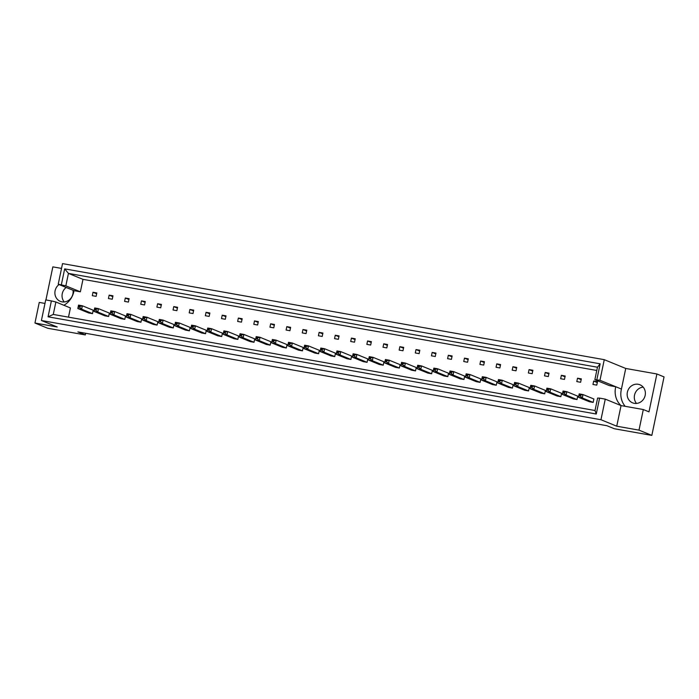 <?xml version="1.0" encoding="UTF-8"?>
<svg xmlns="http://www.w3.org/2000/svg" width="699" height="699" viewBox="0 0 699 699"><rect width="100%" height="100%" fill="white"/><g stroke="black" fill="none" stroke-linecap="round" stroke-linejoin="round"><path stroke-width="1.05" d="M64.247 301.951A9.751 9.008 112.3 0 1 62.263 293.685A9.751 9.008 112.3 0 1 66.195 287.472M73.011 290.26A9.751 9.008 112.3 0 1 72.906 293.912A9.751 9.008 112.3 0 1 60.315 301.356A9.751 9.008 112.3 0 1 55.107 290.758A9.751 9.008 112.3 0 1 59.039 284.545M636.509 403.428A9.751 9.008 112.3 0 1 634.517 395.162A9.751 9.008 112.3 0 1 643.185 387.115M627.37 392.226A9.751 9.008 -67.7 0 0 632.569 402.834A9.751 9.008 -67.7 0 0 645.168 395.389A9.751 9.008 -67.7 0 0 639.961 384.782A9.751 9.008 -67.7 0 0 627.37 392.226M596.78 370.47L82.98 279.355L80.376 291.806L65.837 285.856L58.227 284.213L62.534 263.61L604.268 359.67L599.969 380.273L621.437 389.063L625.736 368.46L656.894 373.982L664.05 376.91L651.835 435.39L614.316 428.74L606.915 425.708L77.895 331.903L85.295 334.935L47.777 328.277L34.95 323.025L57.204 326.975L41.416 320.509L600.957 419.732L616.745 426.198L639 430.138L651.835 435.39M625.194 406.329A19.511 18.025 112.3 0 1 621.254 389.832A19.511 18.025 112.3 0 1 621.437 389.063M599.969 380.273L594.866 379.662L609.397 385.612L615.758 386.739A19.511 18.025 -67.7 0 0 615.583 387.508A19.511 18.025 -67.7 0 0 621.053 405.595L616.745 426.198M45.933 299.941L52.844 266.869L61.529 268.407M604.268 359.67L625.736 368.46M80.376 291.806L74.015 290.679A19.511 18.025 -67.7 0 1 63.854 305.262M55.876 301.994L53.273 314.445L595.015 410.505L597.61 398.063L599.585 398.124L596.264 414.018L48.065 316.813L51.385 300.911L55.876 301.994L70.407 307.944L68.493 317.145M93.002 292.278L96.82 292.951L96.112 296.359L92.294 295.677L93.002 292.278L96.645 293.772M92.504 313.633L88.686 312.951L77.834 308.512L78.541 305.105L82.351 305.786L93.212 310.225L92.504 313.633L81.643 309.185L77.834 308.512L78.244 307.079L79.765 307.35L79.966 306.398L78.445 306.127L78.244 307.079M109.158 295.144L112.967 295.817L112.259 299.216L108.441 298.543L109.158 295.144L112.801 296.638M108.651 316.49L104.833 315.817L93.981 311.37L94.688 307.971L98.507 308.652L109.359 313.091L108.651 316.49L97.799 312.051L93.981 311.37L94.391 309.945L95.92 310.216L96.121 309.264L94.592 308.993L94.391 309.945M125.304 298.01L129.123 298.683L128.406 302.082L124.597 301.409L125.304 298.01L128.948 299.495M124.798 319.356L120.988 318.683L110.127 314.235L110.844 310.837L114.653 311.509L125.514 315.957L124.798 319.356L113.946 314.908L110.127 314.235L110.547 312.811L112.067 313.082L112.268 312.13L110.739 311.859L110.547 312.811M141.46 300.867L145.27 301.549L144.562 304.947L140.744 304.275L141.46 300.867L145.104 302.361M140.953 322.222L137.135 321.54L126.283 317.101L126.991 313.702L130.809 314.375L141.661 318.823L140.953 322.222L130.093 317.774L126.283 317.101L126.694 315.677L128.223 315.948L128.415 314.996L126.895 314.725L126.694 315.677M157.607 303.733L161.425 304.414L160.709 307.813L156.899 307.132L157.607 303.733L161.251 305.227M157.1 325.087L153.291 324.406L142.43 319.967L143.138 316.56L146.956 317.241L157.817 321.68L157.1 325.087L146.248 320.64L142.43 319.967L142.841 318.534L144.37 318.805L144.571 317.862L143.042 317.591L142.841 318.534M173.754 306.599L177.572 307.272L176.864 310.671L173.046 309.998L173.754 306.599L177.397 308.093M173.256 327.945L169.438 327.272L158.586 322.824L159.293 319.426L163.103 320.107L173.964 324.546L173.256 327.945L162.395 323.506L158.586 322.824L158.996 321.4L160.525 321.671L160.718 320.719L159.197 320.448L158.996 321.4M189.91 309.465L193.719 310.138L193.011 313.536L189.193 312.864L189.91 309.465L193.553 310.95M189.403 330.81L185.585 330.138L174.733 325.69L175.44 322.291L179.259 322.964L190.111 327.412L189.403 330.81L178.551 326.372L174.733 325.69L175.143 324.266L176.672 324.537L176.873 323.585L175.344 323.314L175.143 324.266M206.056 312.322L209.875 313.003L209.167 316.402L205.349 315.73L206.056 312.322L209.7 313.816M205.558 333.676L201.74 332.995L190.879 328.556L191.596 325.157L195.405 325.83L206.266 330.278L205.558 333.676L194.698 329.229L190.879 328.556L191.299 327.132L192.819 327.403L193.02 326.45L191.491 326.18L191.299 327.132M222.212 315.188L226.022 315.869L225.314 319.268L221.496 318.587L222.212 315.188L225.856 316.682M221.705 336.542L217.887 335.861L207.035 331.422L207.743 328.023L211.561 328.696L222.413 333.143L221.705 336.542L210.845 332.095L207.035 331.422L207.446 329.998L208.975 330.269L209.167 329.316L207.647 329.046L207.446 329.998M238.359 318.054L242.177 318.727L241.461 322.134L237.651 321.453L238.359 318.054L242.003 319.548M237.852 339.399L234.043 338.727L223.182 334.279L223.89 330.88L227.708 331.562L238.569 336.001L237.852 339.399L227 334.961L223.182 334.279L223.593 332.855L225.122 333.126L225.323 332.174L223.794 331.903L223.593 332.855M254.506 320.92L258.324 321.592L257.616 324.991L253.798 324.319L254.506 320.92L258.158 322.405M254.008 342.265L250.19 341.593L239.338 337.145L240.045 333.746L243.864 334.419L254.716 338.866L254.008 342.265L243.147 337.827L239.338 337.145L239.748 335.721L241.277 335.992L241.47 335.039L239.949 334.769L239.748 335.721M270.662 323.786L274.471 324.458L273.763 327.857L269.945 327.184L270.662 323.786L274.305 325.271M270.155 345.131L266.345 344.458L255.484 340.011L256.192 336.612L260.011 337.285L270.863 341.732L270.155 345.131L259.303 340.684L255.484 340.011L255.895 338.587L257.424 338.858L257.625 337.905L256.096 337.634L255.895 338.587M286.808 326.643L290.627 327.324L289.919 330.723L286.101 330.042L286.808 326.643L290.452 328.137M286.31 347.997L282.492 347.316L271.631 342.877L272.348 339.478L276.157 340.151L287.018 344.598L286.31 347.997L275.45 343.55L271.631 342.877L272.051 341.453L273.571 341.724L273.772 340.771L272.243 340.5L272.051 341.453M302.964 329.509L306.774 330.181L306.066 333.589L302.248 332.907L302.964 329.509L306.608 331.003M302.457 350.854L298.639 350.182L287.787 345.743L288.495 342.335L292.313 343.017L303.165 347.455L302.457 350.854L291.597 346.416L287.787 345.743L288.198 344.31L289.727 344.581L289.928 343.628L288.399 343.358L288.198 344.31M319.111 332.375L322.929 333.047L322.213 336.446L318.403 335.773L319.111 332.375L322.755 333.869M318.604 353.72L314.795 353.047L303.934 348.6L304.642 345.201L308.46 345.883L319.321 350.321L318.604 353.72L307.752 349.282L303.934 348.6L304.345 347.176L305.874 347.447L306.075 346.494L304.546 346.223L304.345 347.176M335.258 335.24L339.076 335.913L338.368 339.312L334.55 338.639L335.258 335.24L338.91 336.726M334.76 356.586L330.942 355.913L320.09 351.466L320.797 348.067L324.616 348.74L335.468 353.187L334.76 356.586L323.899 352.139L320.09 351.466L320.5 350.042L322.029 350.313L322.222 349.36L320.701 349.089L320.5 350.042M351.414 338.098L355.223 338.779L354.515 342.178L350.706 341.505L351.414 338.098L355.057 339.592M350.907 359.452L347.097 358.77L336.236 354.332L336.944 350.933L340.762 351.606L351.614 356.053L350.907 359.452L340.055 355.005L336.236 354.332L336.647 352.908L338.176 353.178L338.377 352.226L336.848 351.955L336.647 352.908M367.56 340.963L371.379 341.645L370.671 345.044L366.853 344.362L367.56 340.963L371.204 342.458M367.062 362.318L363.244 361.636L352.383 357.198L353.1 353.79L356.909 354.472L367.77 358.91L367.062 362.318L356.202 357.871L352.383 357.198L352.803 355.765L354.323 356.036L354.524 355.083L352.995 354.821L352.803 355.765M383.716 343.829L387.526 344.502L386.818 347.901L383 347.228L383.716 343.829L387.36 345.323M383.209 365.175L379.391 364.502L368.539 360.055L369.247 356.656L373.065 357.338L383.917 361.776L383.209 365.175L372.349 360.736L368.539 360.055L368.95 358.631L370.479 358.902L370.68 357.949L369.151 357.678L368.95 358.631M399.863 346.695L403.681 347.368L402.965 350.767L399.155 350.094L399.863 346.695L403.506 348.181M399.356 368.041L395.547 367.368L384.686 362.921L385.402 359.522L389.212 360.195L400.073 364.642L399.356 368.041L388.504 363.602L384.686 362.921L385.105 361.497L386.626 361.767L386.827 360.815L385.298 360.544L385.105 361.497M416.01 349.552L419.828 350.234L419.12 353.633L415.302 352.96L416.01 349.552L419.662 351.047M415.512 370.907L411.694 370.225L400.842 365.787L401.549 362.388L405.368 363.061L416.22 367.508L415.512 370.907L404.651 366.459L400.842 365.787L401.252 364.362L402.781 364.633L402.974 363.681L401.453 363.41L401.252 364.362M432.165 352.418L435.975 353.1L435.267 356.499L431.458 355.817L432.165 352.418L435.809 353.912M431.659 373.773L427.849 373.091L416.988 368.653L417.696 365.245L421.514 365.927L432.366 370.365L431.659 373.773L420.807 369.325L416.988 368.653L417.399 367.228L418.928 367.499L419.129 366.547L417.6 366.276L417.399 367.228M448.312 355.284L452.131 355.957L451.423 359.365L447.605 358.683L448.312 355.284L451.956 356.778M447.814 376.63L443.996 375.957L433.135 371.51L433.852 368.111L437.661 368.792L448.522 373.231L447.814 376.63L436.954 372.191L433.135 371.51L433.555 370.086L435.075 370.356L435.276 369.404L433.756 369.133L433.555 370.086M464.468 358.15L468.278 358.823L467.57 362.222L463.752 361.549L464.468 358.15L468.112 359.636M463.961 379.496L460.143 378.823L449.291 374.376L449.999 370.977L453.817 371.65L464.669 376.097L463.961 379.496L453.101 375.057L449.291 374.376L449.702 372.951L451.231 373.222L451.432 372.27L449.903 371.999L449.702 372.951M480.615 361.016L484.433 361.689L483.717 365.088L479.907 364.415L480.615 361.016L484.258 362.501M480.108 382.362L476.299 381.689L465.438 377.242L466.154 373.843L469.964 374.515L480.825 378.963L480.108 382.362L469.256 377.914L465.438 377.242L465.857 375.817L467.378 376.088L467.579 375.136L466.05 374.865L465.857 375.817M496.762 363.873L500.58 364.555L499.872 367.954L496.054 367.272L496.762 363.873L500.414 365.367M496.264 385.228L492.446 384.546L481.594 380.107L482.301 376.709L486.12 377.381L496.972 381.829L496.264 385.228L485.403 380.78L481.594 380.107L482.004 378.683L483.533 378.954L483.725 378.002L482.205 377.731L482.004 378.683M512.917 366.739L516.727 367.412L516.019 370.82L512.21 370.138L512.917 366.739L516.561 368.233M512.411 388.085L508.601 387.412L497.74 382.965L498.448 379.566L502.266 380.247L513.127 384.686L512.411 388.085L501.559 383.646L497.74 382.965L498.151 381.54L499.68 381.811L499.881 380.859L498.352 380.588L498.151 381.54M529.064 369.605L532.883 370.278L532.175 373.677L528.357 373.004L529.064 369.605L532.708 371.099M528.566 390.951L524.748 390.278L513.887 385.831L514.604 382.432L518.413 383.113L529.274 387.552L528.566 390.951L517.706 386.512L513.887 385.831L514.307 384.406L515.827 384.677L516.028 383.725L514.508 383.454L514.307 384.406M545.22 372.471L549.03 373.144L548.322 376.543L544.504 375.87L545.22 372.471L548.864 373.956M544.713 393.817L540.895 393.144L530.043 388.696L530.751 385.298L534.569 385.97L545.421 390.418L544.713 393.817L533.853 389.369L530.043 388.696L530.454 387.272L531.983 387.543L532.184 386.591L530.655 386.32L530.454 387.272M561.367 375.328L565.185 376.01L564.469 379.408L560.659 378.727L561.367 375.328L565.01 376.822M560.86 396.683L557.051 396.001L546.19 391.562L546.906 388.163L550.716 388.836L561.577 393.284L560.86 396.683L550.008 392.235L546.19 391.562L546.609 390.138L548.13 390.409L548.331 389.457L546.801 389.186L546.609 390.138M577.514 378.194L581.332 378.875L580.624 382.274L576.806 381.593L577.514 378.194L581.166 379.688M577.016 399.548L573.197 398.867L562.346 394.428L563.053 391.021L566.872 391.702L577.724 396.141L577.016 399.548L566.155 395.101L562.346 394.428L562.756 392.995L564.285 393.266L564.477 392.314L562.957 392.043L562.756 392.995M593.669 381.06L597.488 381.733L596.771 385.132L592.962 384.459L593.669 381.06L597.313 382.554M593.163 402.406L589.353 401.733L578.492 397.285L579.2 393.887L583.018 394.568L593.879 399.007L593.163 402.406L582.311 397.967L578.492 397.285L578.903 395.861L580.432 396.132L580.633 395.18L579.104 394.909L578.903 395.861M34.95 323.025L39.258 302.422L44.981 303.436M41.416 320.509L45.715 299.906L51.385 300.911M599.585 398.124L605.264 399.129L600.957 419.732M639 430.138L643.307 409.535L621.053 405.595L605.264 399.129M656.894 373.982L648.978 411.86L643.307 409.535M61.355 284.764L64.675 268.87L600.161 363.821L596.841 379.723M85.645 333.274L85.295 334.935M58.227 284.213L74.015 290.679M82.98 279.355L68.441 273.405L65.837 285.856M594.866 379.662L597.462 367.22L68.441 273.405L64.675 268.87M596.264 414.018L595.015 410.505M48.065 316.813L53.273 314.445M600.161 363.821L597.462 367.22M580.633 395.18L583.018 394.568L582.311 397.967L580.432 396.132M579.104 394.909L579.2 393.887M564.477 392.314L566.872 391.702L566.155 395.101L564.285 393.266M562.957 392.043L563.053 391.021M548.331 389.457L550.716 388.836L550.008 392.235L548.13 390.409M546.801 389.186L546.906 388.163M516.028 383.725L518.413 383.113L517.706 386.512L515.827 384.677M514.508 383.454L514.604 382.432M483.725 378.002L486.12 377.381L485.403 380.78L483.533 378.954M482.205 377.731L482.301 376.709M451.432 372.27L453.817 371.65L453.101 375.057L451.231 373.222M449.903 371.999L449.999 370.977M532.184 386.591L534.569 385.97L533.853 389.369L531.983 387.543M530.655 386.32L530.751 385.298M499.881 380.859L502.266 380.247L501.559 383.646L499.68 381.811M498.352 380.588L498.448 379.566M467.579 375.136L469.964 374.515L469.256 377.914L467.378 376.088M466.05 374.865L466.154 373.843M435.276 369.404L437.661 368.792L436.954 372.191L435.075 370.356M433.756 369.133L433.852 368.111M419.129 366.547L421.514 365.927L420.807 369.325L418.928 367.499M417.6 366.276L417.696 365.245M386.827 360.815L389.212 360.195L388.504 363.602L386.626 361.767M385.298 360.544L385.402 359.522M354.524 355.083L356.909 354.472L356.202 357.871L354.323 356.036M352.995 354.821L353.1 353.79M402.974 363.681L405.368 363.061L404.651 366.459L402.781 364.633M401.453 363.41L401.549 362.388M370.68 357.949L373.065 357.338L372.349 360.736L370.479 358.902M369.151 357.678L369.247 356.656M338.377 352.226L340.762 351.606L340.055 355.005L338.176 353.178M336.848 351.955L336.944 350.933M322.222 349.36L324.616 348.74L323.899 352.139L322.029 350.313M320.701 349.089L320.797 348.067M289.928 343.628L292.313 343.017L291.597 346.416L289.727 344.581M288.399 343.358L288.495 342.335M257.625 337.905L260.011 337.285L259.303 340.684L257.424 338.858M256.096 337.634L256.192 336.612M225.323 332.174L227.708 331.562L227 334.961L225.122 333.126M223.794 331.903L223.89 330.88M193.02 326.45L195.405 325.83L194.698 329.229L192.819 327.403M191.491 326.18L191.596 325.157M160.718 320.719L163.103 320.107L162.395 323.506L160.525 321.671M159.197 320.448L159.293 319.426M128.415 314.996L130.809 314.375L130.093 317.774L128.223 315.948M126.895 314.725L126.991 313.702M96.121 309.264L98.507 308.652L97.799 312.051L95.92 310.216M94.592 308.993L94.688 307.971M306.075 346.494L308.46 345.883L307.752 349.282L305.874 347.447M304.546 346.223L304.642 345.201M273.772 340.771L276.157 340.151L275.45 343.55L273.571 341.724M272.243 340.5L272.348 339.478M241.47 335.039L243.864 334.419L243.147 337.827L241.277 335.992M239.949 334.769L240.045 333.746M209.167 329.316L211.561 328.696L210.845 332.095L208.975 330.269M207.647 329.046L207.743 328.023M176.873 323.585L179.259 322.964L178.551 326.372L176.672 324.537M175.344 323.314L175.44 322.291M144.571 317.862L146.956 317.241L146.248 320.64L144.37 318.805M143.042 317.591L143.138 316.56M112.268 312.13L114.653 311.509L113.946 314.908L112.067 313.082M110.739 311.859L110.844 310.837M79.966 306.398L82.351 305.786L81.643 309.185L79.765 307.35M78.445 306.127L78.541 305.105"/></g></svg>

